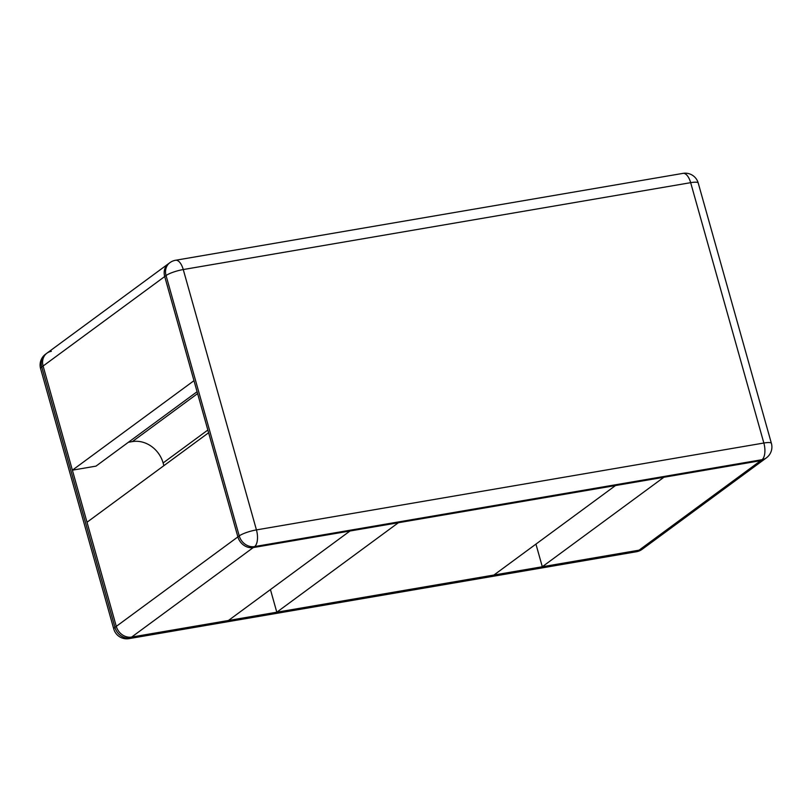 <?xml version="1.0" encoding="UTF-8"?>
<svg xmlns="http://www.w3.org/2000/svg" width="812" height="812" viewBox="0 0 812 812"><rect width="100%" height="100%" fill="white"/><g stroke="black" fill="none" stroke-linecap="round" stroke-linejoin="round"><path stroke-width="1.22" d="M163.882 465.672L163.11 462.952A26.918 23.335 53.6 0 0 132.376 441.596L128.387 442.276M72.38 470.168L43.107 366.029L41.757 367.024A13.459 11.672 -126.4 0 1 45.584 354.164A13.459 13.459 0 0 0 40.6 368.648A13.459 2.68 -15.7 0 1 41.757 367.024L114.939 627.371A13.459 2.68 164.3 0 0 113.781 628.995A13.459 13.459 0 0 0 129.006 638.628A13.459 6.151 -99.7 0 0 130.306 638.059A13.459 11.672 -126.4 0 1 114.939 627.371L116.289 626.377L43.107 366.029A13.459 11.672 -126.4 0 1 46.934 353.169A13.459 11.672 53.6 0 0 43.107 366.029L166.054 275.542A13.459 2.68 -15.7 0 1 183.258 269.543A13.459 6.151 -99.7 0 0 175.585 260.256A13.459 13.459 0 0 0 169.87 262.682A13.459 11.672 53.6 0 0 166.054 275.542L239.235 535.9A13.459 11.672 53.6 0 0 254.603 546.577A13.459 6.151 -99.7 0 0 256.44 529.901A13.459 2.68 164.3 0 0 239.235 535.9L116.289 626.377A13.459 11.672 53.6 0 0 131.656 637.065A13.459 11.672 -126.4 0 1 116.289 626.377L87.016 522.238L208.613 432.745L237.886 536.884L164.704 276.537A13.459 11.672 53.6 0 1 168.52 263.677A13.459 11.672 53.6 0 0 164.704 276.537L193.977 380.676L72.38 470.168L95.978 466.129L197.083 391.719M535.94 544.111L542.304 566.746L663.901 477.253L760.661 460.688L762.011 459.693A13.459 11.672 53.6 0 0 766.416 457.836A13.459 13.459 0 0 0 771.4 443.352A13.459 2.68 164.3 0 0 763.848 443.017A13.459 6.151 80.3 0 1 762.011 459.693L254.603 546.577L253.253 547.572A13.459 11.672 53.6 0 1 237.886 536.884A13.459 11.672 53.6 0 0 253.253 547.572L350.013 530.997L228.426 620.49L131.656 637.065L639.064 550.181A13.459 11.672 53.6 0 0 643.48 548.323A13.459 11.672 -126.4 0 1 639.064 550.181L637.714 551.175A13.459 6.151 80.3 0 1 636.415 551.744A13.459 13.459 0 0 0 642.13 549.318A13.459 11.672 -126.4 0 1 637.714 551.175L130.306 638.059L131.656 637.065L253.253 547.572L760.661 460.688A13.459 11.672 53.6 0 0 765.066 458.831L642.13 549.318M276.801 612.207L398.398 522.715L615.516 485.535L493.929 575.028L276.801 612.207L270.437 589.573M542.304 566.746L639.064 550.181L760.661 460.688A13.459 11.672 53.6 0 0 765.066 458.831L766.416 457.836M169.87 262.682L46.934 353.169A13.459 11.672 -126.4 0 1 51.339 351.312M207.842 430.035L163.11 462.952M197.6 393.587L132.376 441.596M682.993 173.372A13.459 6.151 80.3 0 1 690.667 182.67A13.459 2.68 -15.7 0 1 698.218 183.005A13.459 13.459 0 0 0 682.993 173.372L175.585 260.256M256.44 529.901L183.258 269.543L690.667 182.67L763.848 443.017L256.44 529.901M698.218 183.005L771.4 443.352M40.6 368.648L113.781 628.995M129.006 638.628L636.415 551.744M46.934 353.169L45.584 354.164"/></g></svg>
